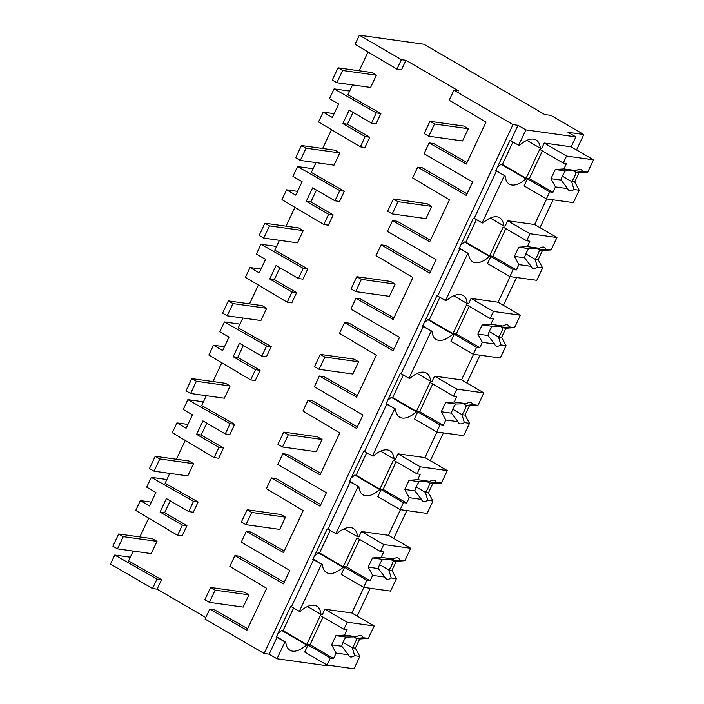 <?xml version="1.0" encoding="UTF-8"?>
<svg xmlns="http://www.w3.org/2000/svg" width="704" height="704" viewBox="0 0 704 704"><rect width="100%" height="100%" fill="white"/><g stroke="black" fill="none" stroke-linecap="round" stroke-linejoin="round"><path stroke-width="1.06" d="M525.879 129.897L575.863 136.884L567.987 132.299L583.818 134.517L550.986 115.412L544.738 114.541L423.922 44.238L359.348 35.2L355.089 44.264L396.906 69.142L401.491 69.784L405.962 60.298L458.489 90.86L453.904 90.218L512.996 124.608L517.994 125.312L525.879 129.897L518.681 145.191L509.969 140.483L495.572 171.072L496.408 171.186L484.968 195.51L474.241 218.293L473.405 218.178L459.017 248.767L459.853 248.882L437.686 295.988L436.85 295.874L422.453 326.462L423.289 326.577L401.122 373.683L400.286 373.569L385.898 404.149L386.734 404.272L364.566 451.378L363.73 451.255L349.334 481.844L350.17 481.958L328.002 529.065L327.175 528.95L312.778 559.539L313.614 559.654L291.447 606.76L290.611 606.646L276.214 637.234L277.05 637.349L269.13 654.174L277.015 658.759L326.999 665.746L327.325 665.069M359.348 35.2L401.377 59.655L396.906 69.142M401.377 59.655L405.962 60.298M368.051 51.973L359.198 70.778M352.546 84.92L347.917 94.767L380.899 113.538L376.094 123.763L371.51 123.121L349.184 110.132L342.848 123.587L347.433 124.23L353.021 112.367M151.342 502.128L140.351 500.588L135.731 510.418L177.558 535.295L182.38 525.043L186.956 525.686L164.639 512.697L170.218 500.826M186.956 525.686L182.134 535.938L177.558 535.295M148.694 518.126L139.841 536.941M133.188 551.082L128.559 560.93L161.542 579.7L157.098 589.16L205.788 617.496M247.65 628.69L214.324 609.726L209.748 609.092L246.919 630.247L266.658 588.306L229.83 566.403L234.907 555.614L239.492 556.257L284.249 582.296M284.214 551.003L250.888 532.039L246.303 531.397L283.483 552.552L303.213 510.611L266.394 488.708L271.462 477.919L276.047 478.562L320.804 504.61M320.769 473.308L287.443 454.344L282.858 453.702L320.038 474.857L339.777 432.925L302.949 411.013L308.026 400.224L312.611 400.866L357.368 426.914M357.333 395.613L324.007 376.649L319.422 376.006L356.602 397.162L376.332 355.23L339.513 333.318L344.582 322.538L349.166 323.18L393.923 349.219M393.888 317.918L360.562 298.962L355.978 298.32L393.158 319.475L412.896 277.534L376.068 255.631L381.146 244.842L385.73 245.485L430.478 271.524M430.452 240.231L397.126 221.267L392.542 220.625L429.722 241.78L449.451 199.839L412.632 177.936L417.701 167.147L422.286 167.79L467.042 193.838M467.007 162.536L433.682 143.572L429.097 142.93L466.277 164.085L486.015 122.153L449.187 100.241L453.904 90.218M349.668 91.054L334.092 88.871L329.49 98.666L338.677 104.016L332.341 117.48L323.154 112.13L318.525 121.95L360.351 146.837L365.174 136.585L369.758 137.227L347.433 124.23M369.758 137.227L364.936 147.479L360.351 146.837M331.496 129.668L322.643 148.474M315.99 162.615L311.353 172.462L344.344 191.233L339.53 201.458L334.946 200.816L312.62 187.827L306.293 201.282L310.878 201.925L316.457 190.054M334.946 200.816L339.759 190.59L297.537 166.566L292.926 176.361L302.122 181.711L298.954 188.443L295.786 195.166L286.59 189.825L281.97 199.646L323.796 224.523L328.618 214.271L333.194 214.914L310.878 201.925M333.194 214.914L328.372 225.166L323.796 224.523M294.932 207.354L286.079 226.169M279.426 240.31L274.798 250.158L307.78 268.928L302.975 279.154L298.39 278.511L276.065 265.514L269.729 278.978L274.314 279.62L279.902 267.749M298.39 278.511L303.204 268.286L260.973 244.253L256.37 254.056L265.558 259.406L259.222 272.862L250.034 267.511L245.406 277.341L287.232 302.218L292.054 291.966L296.639 292.609L274.314 279.62M296.639 292.609L291.817 302.861L287.232 302.218M258.377 285.05L249.524 303.864M242.871 318.006L238.234 327.844L271.225 346.614L266.411 356.84L261.826 356.198L239.51 343.209L233.174 356.673L237.758 357.306L243.338 345.444M261.826 356.198L266.64 345.981L224.418 321.948L219.806 331.751L229.002 337.102L222.666 350.557L213.47 345.206L208.85 355.027L250.677 379.914L255.499 369.662L260.075 370.304L237.758 357.306M260.075 370.304L255.253 380.556L250.677 379.914M221.813 362.745L212.96 381.55M206.307 395.692L201.678 405.539L234.661 424.31L229.856 434.535L225.271 433.893L202.946 420.904L196.61 434.359L201.194 435.002L206.782 423.13M225.271 433.893L230.085 423.667L187.862 399.643L183.251 409.438L192.438 414.788L186.111 428.252L176.915 422.902L172.295 432.722L214.113 457.609L218.935 447.357L223.52 447.99L201.194 435.002M223.52 447.99L218.698 458.242L214.113 457.609M185.258 440.44L176.405 459.246M169.752 473.387L165.114 483.234L198.106 502.005L193.292 512.23L188.707 511.588L166.39 498.599L160.054 512.054L164.639 512.697M234.907 555.614L283.501 583.889L289.828 570.434L241.243 542.159L246.303 531.397M209.748 609.092L205.04 619.08L264.132 653.47L269.13 654.174M512.996 124.608L264.132 653.47M429.097 142.93L424.037 153.692L472.63 181.966L466.294 195.422L417.701 167.147M392.542 220.625L387.482 231.387L436.066 259.662L429.73 273.117L381.146 244.842M355.978 298.32L350.918 309.074L399.511 337.348L393.175 350.812L344.582 322.538M319.422 376.006L314.362 386.769L362.947 415.043L356.611 428.498L308.026 400.224M282.858 453.702L277.798 464.464L326.392 492.738L320.056 506.194L271.462 477.919M517.994 125.312L510.805 140.606M575.863 136.884L571.19 146.828L544.227 143.053L541.71 148.412L540.338 148.218A31.064 14.362 120.2 0 0 536.105 139.99A31.064 14.362 120.2 0 0 519.517 145.306L518.681 145.191M583.818 134.517L576.55 149.952M553.089 199.804L539.994 227.647M516.534 277.499L503.43 305.334M479.97 355.194L466.875 383.029M443.414 432.89L430.311 460.724M406.85 510.576L393.756 538.419M370.295 588.271L357.192 616.106M334.092 88.871L376.323 112.895L380.899 113.538M376.323 112.895L371.51 123.121M496.408 171.186L505.12 175.894L495.845 170.5M504.284 175.78L482.126 222.878L474.241 218.293M526.856 140.369L540.338 148.218M546.682 198.906L534.626 224.523L507.663 220.748L505.146 226.098L503.782 225.914A31.064 14.362 120.2 0 0 499.541 217.686A31.064 14.362 120.2 0 0 482.953 223.001L482.126 222.878M365.174 136.585L342.848 123.587M497.464 167.05A31.064 14.362 120.2 0 0 500.993 164.287L502.366 164.481L527.314 179.001L524.075 185.882L546.401 198.871L549.71 191.84L526.17 178.13L539.695 149.38L563.244 163.082L566.553 156.05L544.227 143.053M505.12 175.894A31.064 14.362 120.2 0 0 509.362 184.122A31.064 14.362 120.2 0 0 525.95 178.807L527.314 179.001M500.993 164.287L525.95 178.807M161.542 579.7L156.966 579.058L114.743 555.025L110.484 564.062L152.513 588.518L157.098 589.16M276.487 636.654L285.762 642.048L284.926 641.934L277.015 658.759M363.88 587.374L351.833 612.99L374.158 625.979L368.315 638.387L359.674 638.977L355.353 648.155L359.841 656.392L354.006 668.8L327.043 665.025L304.718 652.036L307.956 645.154L283.008 630.634L281.644 630.441L306.592 644.961L307.956 645.154M285.762 642.048A31.064 14.362 120.2 0 0 290.004 650.276A31.064 14.362 120.2 0 0 306.592 644.961M284.926 641.934L277.05 637.349M156.966 579.058L152.513 588.518M114.743 555.025L130.31 557.207M278.115 633.204A31.064 14.362 120.2 0 0 281.644 630.441M313.614 559.654L321.49 564.238L310.05 588.553L299.323 611.345L291.447 606.76M299.323 611.345L300.159 611.459A31.064 14.362 120.2 0 1 316.747 606.144A31.064 14.362 120.2 0 1 320.989 614.372L322.353 614.566L324.87 609.215L351.833 612.99M182.38 525.043L160.054 512.054M188.707 511.588L193.521 501.362L151.298 477.338L146.687 487.133L155.883 492.483L152.715 499.215L149.547 505.938L140.351 500.588M400.444 509.678L388.388 535.295L410.714 548.284L404.879 560.692L396.229 561.29L391.917 570.46L396.405 578.697L390.562 591.105L363.607 587.338L341.282 574.341L344.52 567.459L319.563 552.939L318.199 552.754L343.147 567.274L344.52 567.459M321.49 564.238L322.326 564.353A31.064 14.362 120.2 0 0 326.559 572.59A31.064 14.362 120.2 0 0 343.147 567.274M307.498 606.531L320.989 614.372M328.618 214.271L306.293 201.282M297.537 166.566L313.104 168.74M339.759 190.59L344.344 191.233M334.136 113.67L323.154 112.13M490.292 218.064L503.782 225.914M459.853 248.882L468.565 253.581L459.29 248.186M467.729 253.466L445.562 300.573L437.686 295.988M510.118 276.602L498.071 302.218L471.108 298.443L468.591 303.794L467.227 303.6A31.064 14.362 120.2 0 0 462.986 295.372A31.064 14.362 120.2 0 0 446.398 300.687L445.562 300.573M460.909 244.746A31.064 14.362 120.2 0 0 464.438 241.982L465.802 242.167L490.758 256.687L487.52 263.569L509.846 276.566L513.154 269.526L489.606 255.825L503.14 227.075L526.68 240.777L529.989 233.737L507.663 220.748M468.565 253.581A31.064 14.362 120.2 0 0 472.798 261.818A31.064 14.362 120.2 0 0 489.386 256.502L490.758 256.687M464.438 241.982L489.386 256.502M292.054 291.966L269.729 278.978M260.973 244.253L276.549 246.435M303.204 268.286L307.78 268.928M297.581 191.356L286.59 189.825M453.737 295.759L467.227 303.6M423.289 326.577L432.001 331.276L422.726 325.882M431.165 331.162L409.006 378.268L401.122 373.683M473.563 354.297L461.507 379.905L434.553 376.138L432.027 381.489L430.663 381.295A31.064 14.362 120.2 0 0 426.422 373.067A31.064 14.362 120.2 0 0 409.834 378.382L409.006 378.268M424.354 322.432A31.064 14.362 120.2 0 0 427.882 319.669L429.246 319.862L454.194 334.382L450.956 341.264L473.282 354.253L476.59 347.222L453.05 333.52L466.576 304.77L490.125 318.472L493.434 311.432L471.108 298.443M432.001 331.276A31.064 14.362 120.2 0 0 436.242 339.504A31.064 14.362 120.2 0 0 452.83 334.189L454.194 334.382M427.882 319.669L452.83 334.189M255.499 369.662L233.174 356.673M224.418 321.948L239.985 324.13M266.64 345.981L271.225 346.614M261.017 269.051L250.034 267.511M417.173 373.446L430.663 381.295M386.734 404.272L395.446 408.971L386.17 403.577M394.61 408.857L372.442 455.963L364.566 451.378M436.999 431.992L424.952 457.6L397.989 453.825L395.472 459.184L394.108 458.99A31.064 14.362 120.2 0 0 389.866 450.762A31.064 14.362 120.2 0 0 373.278 456.078L372.442 455.963M387.79 400.127A31.064 14.362 120.2 0 0 391.318 397.364L392.682 397.558L417.639 412.078L414.401 418.959L436.726 431.948L440.035 424.917L416.486 411.215L430.021 382.457L453.561 396.158L456.87 389.127L434.553 376.138M395.446 408.971A31.064 14.362 120.2 0 0 399.678 417.199A31.064 14.362 120.2 0 0 416.266 411.884L417.639 412.078M391.318 397.364L416.266 411.884M218.935 447.357L196.61 434.359M187.862 399.643L203.43 401.817M230.085 423.667L234.661 424.31M224.462 346.746L213.47 345.206M380.618 451.141L394.108 458.99M350.17 481.958L358.882 486.666L349.606 481.263M358.046 486.543L335.887 533.65L328.002 529.065M351.234 477.822A31.064 14.362 120.2 0 0 354.763 475.059L356.127 475.253L381.075 489.773L377.837 496.654L400.162 509.643L403.471 502.603L379.931 488.902L393.457 460.152L417.006 473.854L420.314 466.822L397.989 453.825M358.882 486.666A31.064 14.362 120.2 0 0 363.123 494.894A31.064 14.362 120.2 0 0 379.711 489.579L381.075 489.773M335.887 533.65L336.714 533.773A31.064 14.362 120.2 0 1 353.302 528.458A31.064 14.362 120.2 0 1 357.544 536.686L358.908 536.87L361.434 531.52L388.388 535.295M354.763 475.059L379.711 489.579M151.298 477.338L166.866 479.512M193.521 501.362L198.106 502.005M187.898 424.433L176.915 422.902M344.054 528.836L357.544 536.686M322.326 564.353L313.051 558.958M314.67 555.518A31.064 14.362 120.2 0 0 318.199 552.754M338.017 67.822L342.61 70.497L336.855 82.729L332.262 80.054L338.017 67.822L371.756 72.538L376.358 75.214L342.61 70.497M376.358 75.214L370.594 87.446L336.855 82.729M301.453 145.508L306.055 148.183L300.3 160.424L295.698 157.749L301.453 145.508L335.201 150.234L339.794 152.909L306.055 148.183M339.794 152.909L334.039 165.141L300.3 160.424M264.898 223.203L269.491 225.878L263.736 238.11L259.142 235.435L264.898 223.203L298.637 227.929L303.239 230.595L269.491 225.878M303.239 230.595L297.475 242.836L263.736 238.11M228.334 300.898L232.936 303.574L227.181 315.806L222.578 313.13L228.334 300.898L262.082 305.615L266.675 308.29L232.936 303.574M266.675 308.29L260.92 320.531L227.181 315.806M191.778 378.594L196.372 381.26L190.617 393.501L186.023 390.826L191.778 378.594L225.518 383.31L230.12 385.986L196.372 381.26M230.12 385.986L224.356 398.218L190.617 393.501M155.223 456.28L159.817 458.955L154.062 471.196L149.459 468.521L155.223 456.28L188.962 461.006L193.556 463.681L159.817 458.955M193.556 463.681L187.801 475.913L154.062 471.196M118.659 533.975L123.253 536.65L117.498 548.882L112.904 546.207L118.659 533.975L152.398 538.692L157.001 541.367L123.253 536.65M157.001 541.367L151.237 553.608L117.498 548.882M429.942 121.308L434.535 123.983L428.78 136.224L424.186 133.549L429.942 121.308L463.681 126.034L468.283 128.709L434.535 123.983M468.283 128.709L462.519 140.941L428.78 136.224M393.386 199.003L397.98 201.678L392.225 213.91L387.622 211.235L393.386 199.003L427.126 203.729L431.719 206.395L397.98 201.678M431.719 206.395L425.964 218.636L392.225 213.91M356.822 276.698L361.416 279.374L355.661 291.606L351.067 288.93L356.822 276.698L390.562 281.415L395.164 284.09L361.416 279.374M395.164 284.09L389.4 296.331L355.661 291.606M320.267 354.394L324.861 357.06L319.106 369.301L314.503 366.626L320.267 354.394L354.006 359.11L358.6 361.786L324.861 357.06M358.6 361.786L352.845 374.018L319.106 369.301M283.703 432.08L288.297 434.755L282.542 446.996L277.948 444.321L283.703 432.08L317.442 436.806L322.045 439.481L288.297 434.755M322.045 439.481L316.281 451.713L282.542 446.996M247.148 509.775L251.742 512.45L245.986 524.682L241.384 522.007L247.148 509.775L280.887 514.492L285.481 517.167L251.742 512.45M285.481 517.167L279.726 529.408L245.986 524.682M210.584 587.47L215.178 590.146L209.422 602.378L204.829 599.702L210.584 587.47L244.323 592.187L248.926 594.862L215.178 590.146M248.926 594.862L243.162 607.094L209.422 602.378M546.401 198.871L573.364 202.646L579.198 190.238L574.71 182.002L579.031 172.823L587.673 172.225L593.516 159.817L571.19 146.828M593.516 159.817L566.553 156.05M587.673 172.225L582.498 171.503A11.994 5.544 120.2 0 0 581.134 169.699A11.994 5.544 120.2 0 0 576.189 170.623L563.93 168.907L555.289 169.497L550.968 178.675L555.456 186.912L552.93 192.289L549.71 191.84M563.93 168.907L566.456 163.53L563.244 163.082M582.498 171.503L575.969 172.392A11.986 5.544 -59.8 0 1 571.648 181.57L574.71 182.002M579.031 172.823L575.96 172.392L572.994 170.667M579.198 190.238L574.024 189.508L571.648 181.57L562.373 176.176M574.024 189.508A11.994 5.544 120.2 0 1 569.07 190.432A11.994 5.544 120.2 0 1 567.714 188.628L555.456 186.912M512.996 141.882L502.366 164.481M576.189 170.623L565.426 170.922A11.986 5.544 120.2 0 0 561.114 180.092L550.968 178.675M567.714 188.628L561.114 180.092M542.388 150.946L529.382 178.587L526.17 178.13M552.93 192.289L529.382 178.587M565.426 170.922L555.289 169.497M509.846 276.566L536.8 280.333L542.643 267.925L538.155 259.688L542.467 250.518L551.118 249.92L556.952 237.512L534.626 224.523M556.952 237.512L529.989 233.737M551.118 249.92L545.934 249.198A11.994 5.544 120.2 0 0 544.579 247.394A11.994 5.544 120.2 0 0 539.625 248.318L527.366 246.602L518.725 247.192L514.404 256.37L518.892 264.607L516.366 269.975L513.154 269.526M527.366 246.602L529.901 241.226L526.68 240.777M545.934 249.198L539.405 250.087A11.986 5.544 -59.8 0 1 535.084 259.257L538.155 259.688M542.467 250.518L539.405 250.087L536.439 248.362M542.643 267.925L537.469 267.203L535.093 259.266L525.818 253.862M537.469 267.203A11.994 5.544 120.2 0 1 532.514 268.127A11.994 5.544 120.2 0 1 531.15 266.323L518.892 264.607M476.441 219.578L465.802 242.167M539.625 248.318L528.871 248.609A11.986 5.544 120.2 0 0 524.559 257.787L514.404 256.37M531.15 266.323L524.55 257.787M505.824 228.642L492.818 256.274L489.606 255.825M516.366 269.975L492.818 256.274M528.871 248.609L518.725 247.192M473.282 354.253L500.245 358.028L506.079 345.62L501.591 337.383L505.912 328.205L514.554 327.615L520.397 315.207L498.071 302.218M520.397 315.207L493.434 311.432M514.554 327.615L509.379 326.894A11.994 5.544 120.2 0 0 508.015 325.081A11.994 5.544 120.2 0 0 503.07 326.005L490.811 324.289L482.17 324.887L477.849 334.066L482.337 342.302L479.811 347.67L476.59 347.222M490.811 324.289L493.337 318.921L490.125 318.472M509.379 326.894L502.85 327.782A11.986 5.544 -59.8 0 1 498.529 336.952L501.591 337.383M505.912 328.205L502.841 327.782L499.875 326.049M506.079 345.62L500.905 344.898L498.529 336.952L489.254 331.558M500.905 344.898A11.994 5.544 120.2 0 1 495.95 345.822A11.994 5.544 120.2 0 1 494.595 344.01L482.337 342.302M439.877 297.264L429.246 319.862M503.07 326.005L492.307 326.304A11.986 5.544 120.2 0 0 487.995 335.482L477.849 334.066M494.595 344.01L487.995 335.482M469.269 306.337L456.262 333.969L453.05 333.52M479.811 347.67L456.262 333.969M492.307 326.304L482.17 324.887M436.726 431.948L463.681 435.723L469.524 423.315L465.036 415.078L469.348 405.9L477.998 405.31L483.833 392.902L461.507 379.905M483.833 392.902L456.87 389.127M477.998 405.31L472.815 404.58A11.994 5.544 120.2 0 0 471.46 402.776A11.994 5.544 120.2 0 0 466.506 403.7L454.247 401.984L445.606 402.582L441.285 411.752L445.782 419.989L443.247 425.366L440.035 424.917M454.247 401.984L456.782 396.616L453.561 396.158M472.815 404.58L466.286 405.469A11.986 5.544 -59.8 0 1 461.965 414.647L465.036 415.078M469.348 405.9L466.286 405.469L463.32 403.744M469.524 423.315L464.35 422.585L461.974 414.647L452.698 409.253M464.35 422.585A11.994 5.544 120.2 0 1 459.395 423.509A11.994 5.544 120.2 0 1 458.031 421.705L445.782 419.989M403.322 374.959L392.682 397.558M466.506 403.7L455.752 403.999A11.986 5.544 120.2 0 0 451.44 413.169L441.285 411.752M458.031 421.705L451.431 413.178M432.705 384.023L419.698 411.664L416.486 411.215M443.247 425.366L419.698 411.664M455.752 403.999L445.606 402.582M400.162 509.643L427.126 513.418L432.96 501.01L428.472 492.774L432.793 483.595L441.434 482.997L447.278 470.589L424.952 457.6M447.278 470.589L420.314 466.822M441.434 482.997L436.26 482.275A11.994 5.544 120.2 0 0 434.896 480.471A11.994 5.544 120.2 0 0 429.95 481.395L417.692 479.679L409.05 480.269L404.73 489.447L409.218 497.684L406.692 503.061L403.471 502.603M417.692 479.679L420.218 474.302L417.006 473.854M436.26 482.275L429.73 483.164L426.756 481.439M432.793 483.595L429.722 483.164A11.986 5.544 -59.8 0 1 425.41 492.342L428.472 492.774M432.96 501.01L427.786 500.28L425.41 492.342L416.134 486.948M427.786 500.28A11.994 5.544 120.2 0 1 422.831 501.204A11.994 5.544 120.2 0 1 421.476 499.4L409.218 497.684M366.758 452.654L356.127 475.253M429.95 481.395L419.188 481.694A11.986 5.544 120.2 0 0 414.876 490.864L404.73 489.447M421.476 499.4L414.876 490.864M396.15 461.718L383.143 489.359L379.931 488.902M406.692 503.061L383.143 489.359M419.188 481.694L409.05 480.269M410.714 548.284L383.75 544.509L361.434 531.52M404.879 560.692L399.696 559.97A11.994 5.544 120.2 0 0 398.341 558.166A11.994 5.544 120.2 0 0 393.386 559.082L381.128 557.374L372.486 557.964L368.166 567.142L372.662 575.379L370.128 580.747L366.916 580.298L343.367 566.597L356.902 537.847L380.442 551.549L383.75 544.509M381.128 557.374L383.662 551.998L380.442 551.549M399.696 559.97L393.166 560.859A11.986 5.544 -59.8 0 1 388.846 570.029M396.229 561.29L393.166 560.859L390.201 559.134M391.917 570.46L388.854 570.038L391.23 577.975L396.405 578.697M391.23 577.975A11.994 5.544 120.2 0 1 386.276 578.899A11.994 5.544 120.2 0 1 384.912 577.095L372.662 575.379M363.607 587.338L366.916 580.298M330.202 530.341L319.563 552.939M393.386 559.082L382.633 559.381A11.986 5.544 120.2 0 0 378.321 568.559L368.166 567.142M384.912 577.095L378.312 568.559M359.586 539.414L346.588 567.046L343.367 566.597M370.128 580.747L346.588 567.046M382.633 559.381L372.486 557.964M374.158 625.979L347.195 622.204L324.87 609.215M368.315 638.387L363.141 637.666A11.994 5.544 120.2 0 0 361.786 635.853A11.994 5.544 120.2 0 0 356.831 636.777L344.573 635.061L335.931 635.659L331.61 644.838L336.098 653.066L333.573 658.442L330.352 657.994L306.812 644.292L320.338 615.542L343.886 629.244L347.195 622.204M344.573 635.061L347.098 629.693L343.886 629.244M363.141 637.666L356.611 638.554A11.986 5.544 -59.8 0 1 352.29 647.724L355.353 648.155M359.674 638.977L356.602 638.554L353.637 636.821M359.841 656.392L354.666 655.67L352.29 647.724L343.015 642.33M354.666 655.67A11.994 5.544 120.2 0 1 349.712 656.594A11.994 5.544 120.2 0 1 348.357 654.782L336.098 653.066M327.043 665.025L330.352 657.994M293.638 608.036L283.008 630.634M356.831 636.777L346.069 637.076A11.986 5.544 120.2 0 0 341.757 646.254L331.61 644.838M348.357 654.782L341.757 646.254M323.03 617.1L310.024 644.741L306.812 644.292M333.573 658.442L310.024 644.741M346.069 637.076L335.931 635.659M379.579 564.634L388.854 570.038"/></g></svg>
